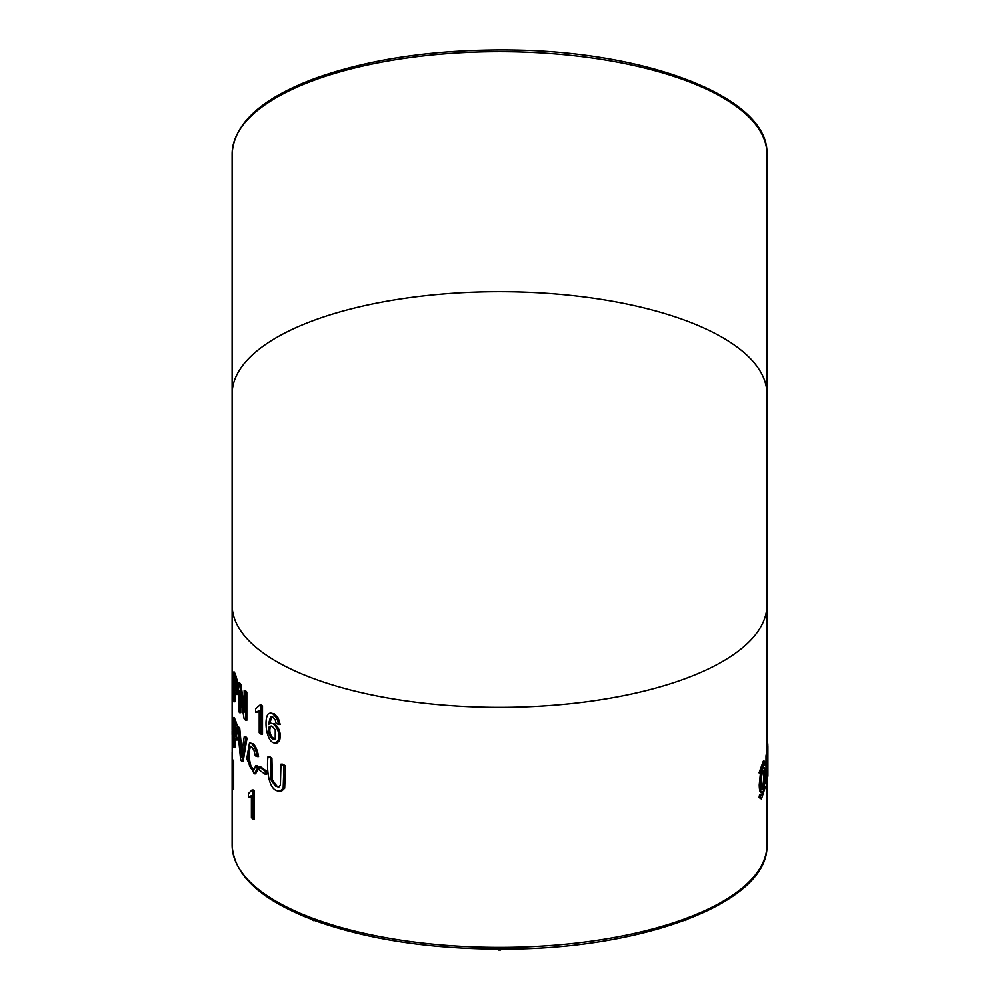 <?xml version="1.0" encoding="UTF-8"?>
<svg xmlns="http://www.w3.org/2000/svg" width="1000" height="1000" viewBox="0 0 1000 1000"><rect width="100%" height="100%" fill="white"/><g stroke="black" fill="none" stroke-linecap="round" stroke-linejoin="round"><path stroke-width="1.5" d="M232.113 154C233.825 123.35 261.95 97.963 316.462 77.862C371.688 58.438 436.675 49.15 511.438 50C649.275 51.487 769.287 98.025 766.938 154A267.413 102.338 0 0 0 499.525 51.662A267.413 102.338 0 0 0 232.113 154L232.113 729.05A267.413 102.338 0 0 0 232.162 731.025L232.175 752.3A267.413 102.338 0 0 0 232.237 753.238L232.237 760.175M232.113 767.188L232.113 845.062C233.787 875.425 261.438 900.625 315.062 920.688C368.787 939.887 432.3 949.375 505.6 949.137C645.6 948.838 769.438 901.875 766.938 845.062A267.413 102.338 180 0 1 499.525 947.4A267.413 102.338 180 0 1 232.113 845.062M763.037 791.587L761.237 795.688M761.438 799.013L759.05 797.575L759.587 794.663L760.537 794.663L760 797.575L761.438 799L765.212 787.325L764.887 786.125L762.237 795.65L760.537 794.663M766.938 845.062L766.938 783.888L766 783.888L766 755.763A267.413 102.338 0 0 0 766.312 754.188L767.262 754.188A267.413 102.338 180 0 1 766.95 755.763L766.95 783.888A267.413 102.338 0 0 0 767.262 782.325L767.262 769.05A267.413 102.338 0 0 0 767.875 763L767.875 776.275A267.413 102.338 0 0 0 767.887 775.3L767.887 747.175A267.413 102.338 180 0 1 767.875 748.138L767.875 759.837A267.413 102.338 180 0 1 767.262 765.888L767.262 754.188M766.938 754.188L766.938 748.138A267.413 102.338 0 0 0 766.938 747.175L766.938 605.037A267.413 102.338 0 0 1 499.525 707.375A267.413 102.338 0 0 1 232.113 605.037M232.438 761.112A268.637 102.8 180 0 1 232.188 760.175L233.412 760.175A267.413 102.338 0 0 0 233.663 761.112L233.663 789.25L232.438 789.25L232.438 761.112L233.663 761.112M274.312 713.85L278.263 718.1L280.2 724.488L278.712 724.488L276.8 718.1L272.875 713.85L274.312 713.85L270.262 712.975L268.087 714.075C263.337 720.462 267.087 744.938 275.788 742.825L275.663 742.862M271.938 716.575L269.812 723.213M276.488 742.925L275.025 742.925L278.087 740.688C279.775 733.6 278.05 727.925 272.925 723.688L270.375 723.05L268.375 724.575L270.625 716.513L271.7 716.513M274.375 723.688C279.538 727.925 281.262 733.587 279.575 740.688L277.25 742.825M247.05 738.125L243.113 761.562L241.838 761.562L245.763 738.125A268.637 102.8 180 0 1 244.275 736.438L245.562 736.438A267.413 102.338 0 0 0 247.05 738.125L245.763 738.125M244.275 736.438L241.175 757.387L238.5 728.688A268.637 102.8 180 0 1 237.475 727.013L238.725 727.013A267.413 102.338 0 0 0 239.762 728.688L241.912 751.725M240.787 699.35L240.787 712.663L239.525 712.663L239.525 691.05L244.062 718.6A268.637 102.8 0 0 0 245.538 720.275L245.538 692.15A268.637 102.8 180 0 1 244.15 690.575L244.15 712.212L239.6 684.625A268.637 102.8 180 0 1 238.5 682.95L238.5 711.087A268.637 102.8 0 0 0 239.525 712.663M238.5 682.95L239.75 682.95A267.413 102.338 0 0 0 240.85 684.625L244.15 705.088M244.15 690.575L245.438 690.575A267.413 102.338 0 0 0 246.825 692.15L246.825 720.275L245.538 720.275M253 790.95A268.637 102.8 180 0 1 251.962 790.013L253.275 790.013A267.413 102.338 0 0 0 254.325 790.95L254.325 819.075L253 819.075L253 790.95L254.325 790.95M251.4 796.688L249.975 797.013M250.2 746.162L249.488 746.375L251.812 747L253.95 750.312L255.3 755.863L257.225 756.587C256.188 750.375 254.4 746.15 251.887 743.913L249.513 742.738L246.725 758.888L254.2 773.812L257.562 768.213L255.625 765.688L254.188 769.8L251.737 769.388L249.65 766.137C247.3 757.387 247.237 750.812 249.488 746.375L250.8 746.375C248.538 750.812 248.588 757.4 250.963 766.137L253.912 769.987M255.625 765.688L256.962 765.688L258.913 768.213L255.538 773.812L254.2 773.825M249.513 742.738L253.212 743.913C255.738 746.15 257.525 750.375 258.575 756.587L257.225 756.587M259.25 766.8L260.613 766.8A267.413 102.338 0 0 0 266.65 771.137L266.65 774.287L265.25 774.287L265.25 771.137A268.637 102.8 180 0 1 259.25 766.8L259.25 769.963A268.637 102.8 0 0 0 265.25 774.287M268.012 756.525C266.288 769.75 268.762 793.312 280.45 790.8L283.163 788.2L283.938 765.725A268.637 102.8 180 0 1 280.938 764.15L280.4 785.263L278.312 787.038L275.325 786L270.938 779.812L270.475 758.1A268.637 102.8 180 0 1 268.012 756.525L269.425 756.525A267.413 102.338 0 0 0 271.913 758.1L272.362 779.812L276.788 786L278.988 786.938M280.938 764.15L282.438 764.15A267.413 102.338 0 0 0 285.462 765.725L284.675 788.2L281.95 790.8L280.375 790.925M234.887 738.55L234.887 747.237L233.663 747.237L233.663 735.55L236.062 739.987L236.95 731.025L234.8 721.875A268.637 102.8 180 0 1 233.1 717.525L233.1 745.662A268.637 102.8 0 0 0 233.663 747.237M233.1 717.525L234.325 717.525A267.413 102.338 0 0 0 236.038 721.875L237.688 727.013M238.287 736.15L237.3 739.987L236.062 739.987M261.125 706.05A268.637 102.8 180 0 1 259.875 705.113L261.238 705.113A267.413 102.338 0 0 0 262.5 706.05L262.5 734.188L261.125 734.188L261.125 706.05L262.5 706.05M259.212 711.712L257.262 712.125M234.988 693.037L234.988 701.762L233.75 701.762L233.75 690.075L236.188 694.513L237.087 685.537L234.913 676.388A268.637 102.8 180 0 1 233.175 672.05L233.175 700.188A268.637 102.8 0 0 0 233.75 701.762M233.175 672.05L234.4 672.05A267.413 102.338 0 0 0 236.15 676.388L238.325 685.537L237.438 694.513L236.188 694.513M761.975 792.7C764.938 793.675 766.25 766.688 763.85 767.463C762.475 768.213 761.325 772.475 760.4 780.288L760.188 784.912C760.275 789.887 760.875 792.487 761.975 792.7L761.025 792.7C759.925 792.487 759.338 789.9 759.237 784.912L760.337 774.05M761.55 769.513L763.85 767.463M760 772.837L760.537 774.05L763.675 764.488L764.887 765.512L765.212 762.6L764.262 761.175L760 772.837L759.05 772.837L763.312 761.175M763.55 764.6L764.887 765.512M759.05 772.837L760.537 774.05M232.113 705.225L232.113 720.725M283.938 765.725L285.462 765.725M283.163 788.2L284.675 788.2M280.988 790.925L281.95 790.8M270.475 758.1L271.913 758.1M270.938 779.812L272.362 779.812M275.325 786L276.788 786M265.25 771.137L266.65 771.137M234.8 721.875L236.038 721.875M232.113 752.3L232.113 767.15M257.562 768.213L258.913 768.213M251.887 743.913L253.212 743.913M251.737 769.388L253.062 769.388M254.188 769.8L253.238 770.163M251.962 790.013L248.4 793.65L248.4 796.988L251.4 795.725L251.4 817.638A268.637 102.8 0 0 0 253 819.075M248.4 796.988L250.05 797.013M232.113 698.462L232.113 701.637M259.875 705.113L255.588 708.763L255.588 712.1L259.212 710.837L259.212 732.75A268.637 102.8 0 0 0 261.125 734.188M255.588 712.1L257.337 712.125M239.6 684.625L240.85 684.625M245.538 692.15L246.825 692.15M237.475 727.013L240.637 759.963A268.637 102.8 0 0 0 241.838 761.562M238.5 728.688L239.762 728.688M234.913 676.388L236.15 676.388M271.163 716.438L272.725 716.925L275.188 719.862L276.15 723.363L278.712 724.488M272.925 723.688L270.375 723.05M278.087 740.688L279.575 740.688M272.875 713.85L270.262 712.975M232.188 760.175L232.113 788.025A268.637 102.8 0 0 0 232.438 789.25M232.113 729.05L232.162 731.025M232.113 731.025L232.113 734.5M269.488 726.35L272.288 726.462L275.25 729.85L275.225 738.863L272.387 738.85L270.312 736.762C268.075 732.487 267.8 729.025 269.488 726.35L271.425 726.062M233.75 676.8A268.637 102.8 0 0 0 234.988 679.7L236.15 684.025C236.525 690.013 236.137 691.95 235 689.862A268.637 102.8 180 0 1 233.75 686.912L233.75 676.8M235.763 690.863L235 689.862L236.213 689.862M233.663 722.275A268.637 102.8 0 0 0 234.875 725.175L235.538 726.85C236.55 734.038 236.337 736.862 234.887 735.337A268.637 102.8 180 0 1 233.663 732.387L233.663 722.275M235.637 736.338L234.887 735.337L236.088 735.337M274.65 739.25L271.737 736.762C269.5 732.487 269.212 729.025 270.912 726.35M272.387 738.85L273.825 738.85M270.312 736.762L271.737 736.762M236.213 689.812A267.413 102.338 180 0 1 234.988 686.912L234.988 679.712M233.75 686.912L234.988 686.912M236.088 735.263A267.413 102.338 180 0 1 234.887 732.387L234.887 725.225M233.663 732.387L234.887 732.387M314.113 920.325L313.263 920.013M311.65 919.4L313.263 920.65M684.938 920.325L687.412 919.4M685.788 920.65L685.788 920.013M498.387 949.163L498.387 950L500.662 950L500.662 949.163M767.825 746.562L767.825 744.862A267.413 102.338 0 0 0 766.938 738.562M766.938 744.862L767.825 744.862M766.938 746.562L767.887 746.562A267.413 102.338 180 0 1 767.887 747.175M766 755.763L766.95 755.763M766.938 748.138L767.875 748.138M760 797.575L759.05 797.575M761.075 780.4L762.225 789.55C764.425 790.275 765.55 770.037 763.637 770.625C762.575 771.2 761.725 774.463 761.075 780.4M763.125 771.05C764.125 777.35 763.675 783.413 761.775 789.225M232.113 394.025A267.413 102.338 0 0 1 499.525 291.688A267.413 102.338 0 0 1 766.938 394.025L766.938 605.037M249.65 766.137L250.963 766.137M276.8 718.1L278.263 718.1M766.938 154L766.938 394.025M764.262 761.15L763.312 761.15"/></g></svg>
